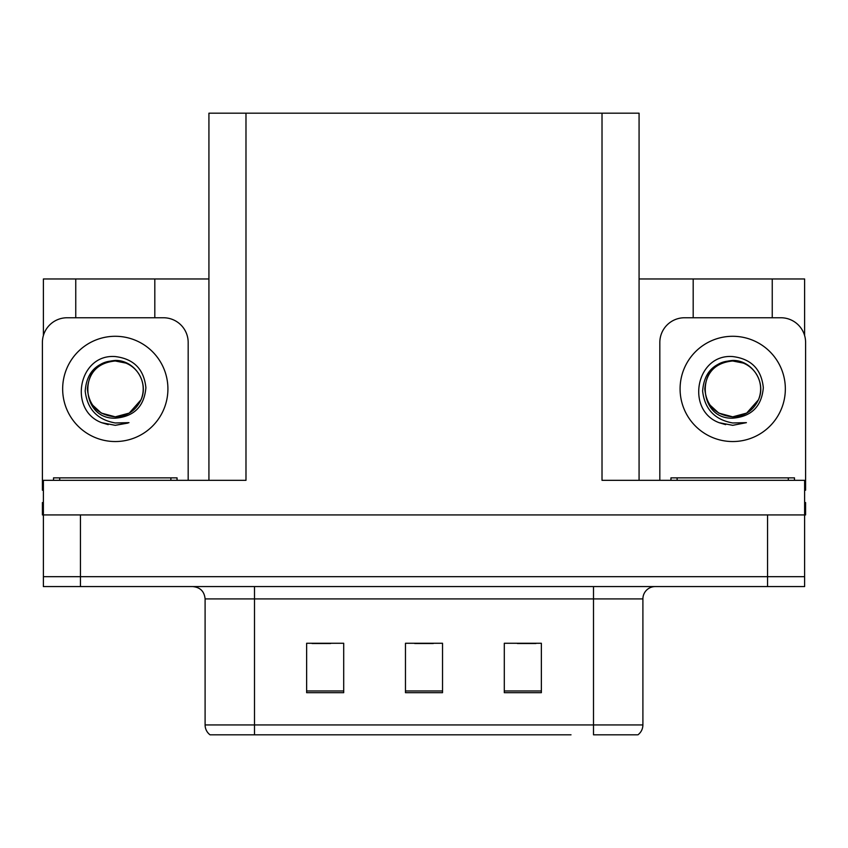<?xml version="1.0" encoding="UTF-8"?>
<svg xmlns="http://www.w3.org/2000/svg" width="848" height="848" viewBox="0 0 848 848"><rect width="100%" height="100%" fill="white"/><g stroke="black" fill="none" stroke-linecap="round" stroke-linejoin="round"><path stroke-width="1.27" d="M208.926 480.328L208.926 113.187L602.016 113.187L602.016 480.328L804.614 480.328L804.614 514.927L43.386 514.927L43.386 576.693L80.454 576.693L43.386 576.693L43.386 586.572L80.454 586.572L80.454 576.693L767.546 576.693L80.454 576.693L80.454 514.927M43.386 502.567L42.4 502.567L42.4 514.927L43.386 514.927L43.386 480.328L245.984 480.328L245.984 113.187M75.758 317.756L75.758 278.971L43.386 278.971L43.386 335.543M80.454 586.572L804.614 586.572L804.614 576.693L767.546 576.693L804.614 576.693L804.614 514.927L805.6 514.927L805.6 502.567L804.614 502.567M772.242 317.756L772.242 278.971L804.614 278.971L804.614 335.543M602.016 113.187L639.074 113.187L639.074 480.328M639.074 278.971L693.187 278.971L693.187 317.756M154.813 317.756L154.813 278.971L208.926 278.971M75.758 278.971L154.813 278.971M772.242 278.971L693.187 278.971M637.283 734.813L593.494 734.813L593.494 724.934L642.901 724.934L642.901 598.921A12.349 12.349 0 0 1 655.26 586.572M571.011 734.813L210.039 734.813A12.349 12.349 0 0 1 205.099 724.934L205.099 598.921C204.368 591.427 200.245 587.304 192.74 586.572M541.363 692.689L541.363 643.272L504.295 643.272L504.295 692.689L541.363 692.689M343.705 692.689L343.705 643.272L306.637 643.272L306.637 692.689L343.705 692.689M442.529 692.689L442.529 643.272L405.471 643.272L405.471 692.689L442.529 692.689M593.494 734.813L633.021 734.813M205.099 724.934L254.506 724.934L254.506 734.813L238.055 734.813M312.075 643.526L330.603 643.526M517.397 643.526L535.925 643.526M414.736 643.526L433.264 643.526M92.411 404.92L101.325 413.093L115.286 416.834L129.246 413.093L140.991 399.821C149.269 382.278 134.556 360.018 115.286 360.432C96.619 362.138 86.591 372.346 85.192 391.066C87.27 409.086 97.297 419.728 115.286 422.972L128.981 422.654L115.286 425.325L101.675 422.686C67.882 410.167 78.631 353.658 115.286 356.563C133.772 358.842 143.98 369.209 145.898 387.684C144.234 406.457 134.026 416.622 115.286 418.181C78.8 419.41 78.578 359.298 115.286 360.983C98.326 362.647 89.019 371.954 87.365 388.914C89.019 405.874 98.326 415.181 115.286 416.834L129.246 413.093L140.991 399.821A27.92 27.92 0 0 0 125.833 363.071L115.286 360.994M115.286 416.834C127.211 416.368 135.775 410.697 140.991 399.821A27.92 27.92 0 0 0 125.833 363.071M43.386 490.229A24.709 24.709 0 0 0 42.4 490.208L42.4 342.465A24.709 24.709 0 0 1 67.109 317.756L163.463 317.756A24.709 24.709 0 0 1 188.171 342.465L188.171 480.328M101.802 422.739L108.215 424.636M115.286 425.325L127.889 423.078M709.84 404.92L718.754 413.093L732.714 416.834C744.639 416.368 753.204 410.697 758.419 399.821C766.698 382.278 751.975 360.018 732.714 360.432C714.048 362.138 704.02 372.346 702.621 391.066C704.699 409.086 714.726 419.728 732.714 422.972L746.41 422.654L732.714 425.325L719.104 422.686C685.311 410.167 696.06 353.658 732.714 356.563C751.201 358.842 761.409 369.209 763.327 387.684C761.663 406.457 751.455 416.622 732.714 418.181C696.229 419.41 696.007 359.298 732.714 360.983C715.754 362.647 706.448 371.954 704.794 388.914C706.448 405.874 715.754 415.181 732.714 416.834L746.675 413.093L758.419 399.821A27.92 27.92 0 0 0 743.261 363.071L732.714 360.994M659.829 480.328L659.829 342.465A24.709 24.709 0 0 1 684.537 317.756L780.891 317.756A24.709 24.709 0 0 1 805.6 342.465L805.6 490.208A24.709 24.709 0 0 0 804.614 490.229M719.231 422.739L725.644 424.636M732.714 425.325L746.41 422.654M53.519 480.328L53.519 477.859L177.052 477.859L177.052 480.328M670.948 480.328L670.948 477.859L794.481 477.859L794.481 480.328M767.546 514.927L767.546 586.572M593.494 586.572L593.494 598.921L205.099 598.921M642.901 598.921L593.494 598.921L593.494 724.934L254.506 724.934L254.506 586.572M442.529 690.972L405.471 690.972M343.705 690.972L306.637 690.972M541.363 690.972L504.295 690.972M115.286 336.285A52.629 52.629 0 0 1 167.915 388.914A52.629 52.629 0 0 1 115.286 441.543A52.629 52.629 0 0 1 62.657 388.914A52.629 52.629 0 0 1 115.286 336.285M732.714 336.285A52.629 52.629 0 0 1 785.343 388.914A52.629 52.629 0 0 1 732.714 441.543A52.629 52.629 0 0 1 680.085 388.914A52.629 52.629 0 0 1 732.714 336.285M758.419 399.821A27.92 27.92 0 0 0 743.261 363.071M170.872 477.859L170.872 480.328M59.699 477.859L59.699 480.328M788.301 477.859L788.301 480.328M677.128 477.859L677.128 480.328M637.961 734.813C641.162 732.301 642.805 729.004 642.901 724.934"/></g></svg>
